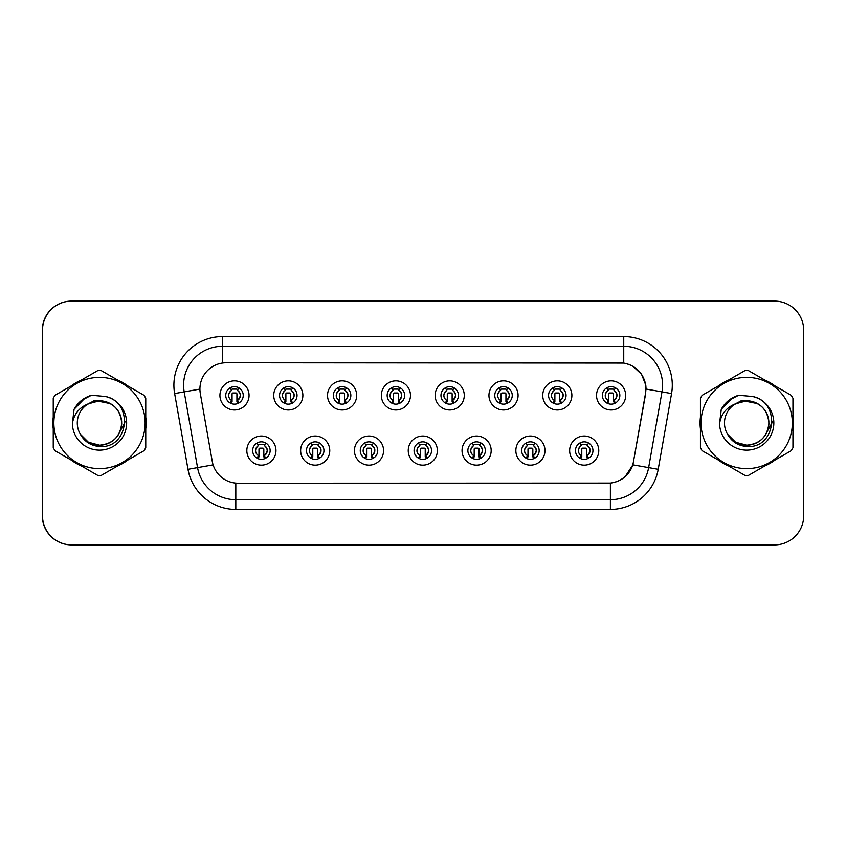 <?xml version="1.0" encoding="UTF-8"?>
<svg xmlns="http://www.w3.org/2000/svg" width="846" height="846" viewBox="0 0 846 846"><rect width="100%" height="100%" fill="white"/><g stroke="black" fill="none" stroke-linecap="round" stroke-linejoin="round"><path stroke-width="1.27" d="M329.771 450.58A14.572 14.572 0 0 1 315.198 465.152A14.572 14.572 0 0 1 300.637 450.58A14.572 14.572 0 0 1 315.198 436.018A14.572 14.572 0 0 1 329.771 450.58M306.464 450.58A8.746 8.746 0 0 0 315.198 459.325A8.746 8.746 0 0 0 323.944 450.58A8.746 8.746 0 0 0 315.198 441.845A8.746 8.746 0 0 0 306.464 450.58M383.566 450.58A14.572 14.572 0 0 1 369.004 465.152A14.572 14.572 0 0 1 354.432 450.58A14.572 14.572 0 0 1 369.004 436.018A14.572 14.572 0 0 1 383.566 450.58M360.259 450.58A8.746 8.746 0 0 0 369.004 459.325A8.746 8.746 0 0 0 377.739 450.58A8.746 8.746 0 0 0 369.004 441.845A8.746 8.746 0 0 0 360.259 450.58M437.371 450.58A14.572 14.572 0 0 1 422.81 465.152A14.572 14.572 0 0 1 408.237 450.58A14.572 14.572 0 0 1 422.81 436.018A14.572 14.572 0 0 1 437.371 450.58M414.064 450.58A8.746 8.746 0 0 0 422.81 459.325A8.746 8.746 0 0 0 431.545 450.58A8.746 8.746 0 0 0 422.81 441.845A8.746 8.746 0 0 0 414.064 450.58M491.177 450.58A14.572 14.572 0 0 1 476.605 465.152A14.572 14.572 0 0 1 462.043 450.58A14.572 14.572 0 0 1 476.605 436.018A14.572 14.572 0 0 1 491.177 450.58M467.87 450.58A8.746 8.746 0 0 0 476.605 459.325A8.746 8.746 0 0 0 485.35 450.58A8.746 8.746 0 0 0 476.605 441.845A8.746 8.746 0 0 0 467.87 450.58M544.983 450.58A14.572 14.572 0 0 1 530.41 465.152A14.572 14.572 0 0 1 515.849 450.58A14.572 14.572 0 0 1 530.41 436.018A14.572 14.572 0 0 1 544.983 450.58M521.675 450.58A8.746 8.746 0 0 0 530.41 459.325A8.746 8.746 0 0 0 539.156 450.58A8.746 8.746 0 0 0 530.41 441.845A8.746 8.746 0 0 0 521.675 450.58M598.778 450.58A14.572 14.572 0 0 1 584.216 465.152A14.572 14.572 0 0 1 569.644 450.58A14.572 14.572 0 0 1 584.216 436.018A14.572 14.572 0 0 1 598.778 450.58M575.47 450.58A8.746 8.746 0 0 0 584.216 459.325A8.746 8.746 0 0 0 592.951 450.58A8.746 8.746 0 0 0 584.216 441.845A8.746 8.746 0 0 0 575.47 450.58M275.965 450.58A14.572 14.572 0 0 1 261.393 465.152A14.572 14.572 0 0 1 246.831 450.58A14.572 14.572 0 0 1 261.393 436.018A14.572 14.572 0 0 1 275.965 450.58M252.658 450.58A8.746 8.746 0 0 0 261.393 459.325A8.746 8.746 0 0 0 270.138 450.58A8.746 8.746 0 0 0 261.393 441.845A8.746 8.746 0 0 0 252.658 450.58M302.868 395.42A14.572 14.572 0 0 1 288.296 409.982A14.572 14.572 0 0 1 273.734 395.42A14.572 14.572 0 0 1 288.296 380.848A14.572 14.572 0 0 1 302.868 395.42M279.561 395.42A8.746 8.746 0 0 0 288.296 404.155A8.746 8.746 0 0 0 297.041 395.42A8.746 8.746 0 0 0 288.296 386.675A8.746 8.746 0 0 0 279.561 395.42M356.674 395.42A14.572 14.572 0 0 1 342.101 409.982A14.572 14.572 0 0 1 327.529 395.42A14.572 14.572 0 0 1 342.101 380.848A14.572 14.572 0 0 1 356.674 395.42M333.356 395.42A8.746 8.746 0 0 0 342.101 404.155A8.746 8.746 0 0 0 350.847 395.42A8.746 8.746 0 0 0 342.101 386.675A8.746 8.746 0 0 0 333.356 395.42M410.469 395.42A14.572 14.572 0 0 1 395.907 409.982A14.572 14.572 0 0 1 381.335 395.42A14.572 14.572 0 0 1 395.907 380.848A14.572 14.572 0 0 1 410.469 395.42M387.161 395.42A8.746 8.746 0 0 0 395.907 404.155A8.746 8.746 0 0 0 404.642 395.42A8.746 8.746 0 0 0 395.907 386.675A8.746 8.746 0 0 0 387.161 395.42M464.274 395.42A14.572 14.572 0 0 1 449.712 409.982A14.572 14.572 0 0 1 435.14 395.42A14.572 14.572 0 0 1 449.712 380.848A14.572 14.572 0 0 1 464.274 395.42M440.967 395.42A8.746 8.746 0 0 0 449.712 404.155A8.746 8.746 0 0 0 458.447 395.42A8.746 8.746 0 0 0 449.712 386.675A8.746 8.746 0 0 0 440.967 395.42M518.08 395.42A14.572 14.572 0 0 1 503.507 409.982A14.572 14.572 0 0 1 488.946 395.42A14.572 14.572 0 0 1 503.507 380.848A14.572 14.572 0 0 1 518.08 395.42M494.773 395.42A8.746 8.746 0 0 0 503.507 404.155A8.746 8.746 0 0 0 512.253 395.42A8.746 8.746 0 0 0 503.507 386.675A8.746 8.746 0 0 0 494.773 395.42M571.885 395.42A14.572 14.572 0 0 1 557.313 409.982A14.572 14.572 0 0 1 542.741 395.42A14.572 14.572 0 0 1 557.313 380.848A14.572 14.572 0 0 1 571.885 395.42M548.568 395.42A8.746 8.746 0 0 0 557.313 404.155A8.746 8.746 0 0 0 566.059 395.42A8.746 8.746 0 0 0 557.313 386.675A8.746 8.746 0 0 0 548.568 395.42M625.68 395.42A14.572 14.572 0 0 1 611.119 409.982A14.572 14.572 0 0 1 596.546 395.42A14.572 14.572 0 0 1 611.119 380.848A14.572 14.572 0 0 1 625.68 395.42M602.373 395.42A8.746 8.746 0 0 0 611.119 404.155A8.746 8.746 0 0 0 619.854 395.42A8.746 8.746 0 0 0 611.119 386.675A8.746 8.746 0 0 0 602.373 395.42M249.062 395.42A14.572 14.572 0 0 1 234.49 409.982A14.572 14.572 0 0 1 219.928 395.42A14.572 14.572 0 0 1 234.49 380.848A14.572 14.572 0 0 1 249.062 395.42M225.755 395.42A8.746 8.746 0 0 0 234.49 404.155A8.746 8.746 0 0 0 243.236 395.42A8.746 8.746 0 0 0 234.49 386.675A8.746 8.746 0 0 0 225.755 395.42M199.92 389.012A26.226 26.226 0 0 0 200.322 393.559L212.304 461.546A26.226 26.226 0 0 0 238.128 483.214L607.671 483.214A26.226 26.226 0 0 0 633.495 461.546L645.487 393.559A26.226 26.226 0 0 0 619.663 362.786L226.146 362.786A26.226 26.226 0 0 0 199.92 389.012M197.689 301.113L71.434 301.113A29.134 29.134 0 0 0 42.3 330.257L42.3 515.743A29.134 29.134 0 0 0 71.434 544.887L197.689 544.887M52.886 423A46.615 46.615 0 0 0 53.245 428.816A46.615 46.615 0 0 1 53.245 417.184A46.615 46.615 0 0 0 52.886 423M71.339 460.15A46.615 46.615 0 0 0 81.417 465.966A46.615 46.615 0 0 1 71.339 460.15M117.594 465.966A46.615 46.615 0 0 0 127.661 460.15A46.615 46.615 0 0 1 117.594 465.966M145.755 428.816A46.615 46.615 0 0 0 145.755 417.184A46.615 46.615 0 0 1 145.755 428.816M700.076 423A46.615 46.615 0 0 0 700.435 428.816A46.615 46.615 0 0 1 700.435 417.184A46.615 46.615 0 0 0 700.076 423M718.529 460.15A46.615 46.615 0 0 0 728.607 465.966A46.615 46.615 0 0 1 718.529 460.15M764.784 465.966A46.615 46.615 0 0 0 774.851 460.15A46.615 46.615 0 0 1 764.784 465.966M792.945 428.816A46.615 46.615 0 0 0 792.945 417.184A46.615 46.615 0 0 1 792.945 428.816M226.337 362.786L623.745 363.071C635.906 365.609 643.256 372.959 645.794 385.12L645.678 393.559L632.893 464.845C629.054 475.41 621.556 481.49 610.389 483.087L238.329 483.214M174.636 393.559A48.56 48.56 0 0 1 222.456 336.571L623.745 336.571A48.56 48.56 0 0 1 671.565 393.559L658.209 469.308A48.56 48.56 0 0 1 610.389 509.429L235.812 509.429A48.56 48.56 0 0 1 187.992 469.308L174.636 393.559L184.195 391.867A38.842 38.842 0 0 1 222.456 346.278L623.745 346.278A38.842 38.842 0 0 1 661.995 391.867L648.639 467.627A38.842 38.842 0 0 1 610.389 499.722L235.812 499.722A38.842 38.842 0 0 1 197.552 467.627L184.195 391.867A38.842 38.842 0 0 1 183.603 385.12M632.977 366.307L641.543 374.27L645.794 385.12L646.08 389.065L671.565 393.559M610.389 509.429L610.389 483.087L607.872 483.214M658.209 469.308L632.893 464.845L625.057 476.795M633.696 461.546L633.538 462.371M127.661 385.85A46.615 46.615 0 0 0 117.594 380.034A46.615 46.615 0 0 1 127.661 385.85M81.417 380.034A46.615 46.615 0 0 0 71.339 385.85A46.615 46.615 0 0 1 81.417 380.034M774.851 385.85A46.615 46.615 0 0 0 764.784 380.034A46.615 46.615 0 0 1 774.851 385.85M728.607 380.034A46.615 46.615 0 0 0 718.529 385.85A46.615 46.615 0 0 1 728.607 380.034M803.7 330.257A29.134 29.134 0 0 0 774.566 301.113L71.624 301.113A29.134 29.134 0 0 0 42.49 330.257L42.49 515.743A29.134 29.134 0 0 0 71.624 544.887L774.566 544.887A29.134 29.134 0 0 0 803.7 515.743L803.7 330.257M231.582 400.465A5.827 5.827 0 0 1 231.582 390.376C227.637 394.077 227.637 397.44 231.582 400.465L230.302 402.675L231.582 400.465M237.409 390.376C241.226 393.739 241.226 397.102 237.409 400.465L238.688 402.675L237.409 400.465C241.279 396.351 241.279 392.988 237.409 390.376L238.688 388.166L237.409 390.376A5.827 5.827 0 0 1 237.409 400.465A5.827 5.827 0 0 0 237.409 390.376M238.424 403.225L236.922 401.734L236.922 393.961A0.973 0.973 0 0 0 235.949 392.988L233.041 392.988A0.973 0.973 0 0 0 232.068 393.961L232.068 401.734L230.852 401.734M238.138 401.734L236.922 401.734M230.567 403.225L232.068 401.734M231.085 389.52A4.854 4.854 0 0 1 233.041 389.107L235.949 389.107A4.854 4.854 0 0 1 237.906 389.52M230.302 388.166L231.582 390.376A5.827 5.827 0 0 0 228.663 395.42M258.485 455.624A5.827 5.827 0 0 1 258.485 445.535L257.205 443.325L258.485 445.535C254.54 449.237 254.54 452.599 258.485 455.624L257.205 457.834L258.485 455.624M264.312 445.535C268.129 448.898 268.129 452.261 264.312 455.624L265.581 457.834L264.312 455.624C268.182 451.51 268.182 448.147 264.312 445.535L265.581 443.325L264.312 445.535A5.827 5.827 0 0 1 264.312 455.624A5.827 5.827 0 0 0 264.312 445.535M265.327 458.395L263.825 456.893L263.825 449.12A0.973 0.973 0 0 0 262.852 448.158L259.944 448.158A0.973 0.973 0 0 0 258.971 449.12L258.971 456.893L257.755 456.893M265.041 456.893L263.825 456.893M257.47 458.395L258.971 456.893M257.988 444.679A4.854 4.854 0 0 1 259.944 444.266L262.852 444.266A4.854 4.854 0 0 1 264.809 444.679M124.975 421.16L124.732 423L117.224 436.377M110.308 403.605L94.562 400.433L80.55 408.343M121.687 422.196A22.197 22.197 0 0 0 88.301 403.828A22.197 22.197 0 0 0 99.5 445.197C112.983 443.886 120.386 436.483 121.708 423C120.386 409.517 112.983 402.114 99.5 400.803L88.301 403.828L99.5 400.803C112.983 402.114 120.386 409.517 121.708 423C120.386 436.483 112.983 443.886 99.5 445.197A22.197 22.197 0 0 0 121.708 423C120.386 409.517 112.983 402.114 99.5 400.803C112.983 402.114 120.386 409.517 121.708 423C120.386 436.483 112.983 443.886 99.5 445.197C112.983 443.886 120.386 436.483 121.708 423C120.386 409.517 112.983 402.114 99.5 400.803C112.983 402.114 120.386 409.517 121.708 423C120.386 436.483 112.983 443.886 99.5 445.197C112.983 443.886 120.386 436.483 121.708 423C120.386 409.517 112.983 402.114 99.5 400.803C112.983 402.114 120.386 409.517 121.708 423C120.386 436.483 112.983 443.886 99.5 445.197L88.396 442.225L80.328 434.188L88.396 442.225L99.5 445.197L88.396 442.225L80.328 434.188L88.396 442.225L99.5 445.197L88.396 442.225L80.328 434.188L88.396 442.225L99.5 445.197L88.396 442.225L80.328 434.188C84.505 441.686 90.903 445.789 99.5 446.498C129.195 448.983 133.827 401.66 105.2 396.467L91.431 395.272C83.765 397.631 77.98 402.315 74.078 409.305L72.375 423.592A27.135 27.135 0 0 0 99.5 450.135A27.135 27.135 0 0 0 105.2 396.467M99.5 468.642A45.642 45.642 0 0 0 145.152 423A45.642 45.642 0 0 0 99.5 377.358A45.642 45.642 0 0 0 53.858 423A45.642 45.642 0 0 0 99.5 468.642M99.5 475.441A52.441 52.441 0 0 0 101.224 475.42L144.031 450.696A52.441 52.441 0 0 0 145.755 447.724L145.755 398.276A52.441 52.441 0 0 0 144.031 395.304L101.224 370.58A52.441 52.441 0 0 0 97.787 370.58L54.969 395.304A52.441 52.441 0 0 0 53.245 398.276L53.245 447.724A52.441 52.441 0 0 0 54.969 450.696L97.787 475.42A52.441 52.441 0 0 0 99.5 475.441M72.375 423.592C73.983 414.001 79.291 407.412 88.301 403.828M74.078 409.305L85.065 397.99L91.273 395.325L85.065 397.99L74.11 409.253L85.065 397.99L91.273 395.325L85.065 397.99L74.078 409.305L85.065 397.99L91.431 395.272L81.449 400.465M91.273 395.325L85.065 397.99L74.11 409.253L85.065 397.99L91.273 395.325L85.065 397.99L74.11 409.253M772.165 421.16L771.922 423L764.414 436.377M757.498 403.605L741.752 400.433L727.74 408.343M768.877 422.196A22.197 22.197 0 0 0 735.491 403.828A22.197 22.197 0 0 0 746.69 445.197C760.173 443.886 767.576 436.483 768.898 423C767.576 409.517 760.173 402.114 746.69 400.803L735.491 403.828L746.69 400.803C760.173 402.114 767.576 409.517 768.898 423C767.576 436.483 760.173 443.886 746.69 445.197A22.197 22.197 0 0 0 768.898 423C767.576 409.517 760.173 402.114 746.69 400.803C760.173 402.114 767.576 409.517 768.898 423C767.576 436.483 760.173 443.886 746.69 445.197C760.173 443.886 767.576 436.483 768.898 423C767.576 409.517 760.173 402.114 746.69 400.803C760.173 402.114 767.576 409.517 768.898 423C767.576 436.483 760.173 443.886 746.69 445.197C760.173 443.886 767.576 436.483 768.898 423C767.576 409.517 760.173 402.114 746.69 400.803C760.173 402.114 767.576 409.517 768.898 423C767.576 436.483 760.173 443.886 746.69 445.197L735.586 442.225L727.518 434.188L735.586 442.225L746.69 445.197L735.586 442.225L727.518 434.188L735.586 442.225L746.69 445.197L735.586 442.225L727.518 434.188L735.586 442.225L746.69 445.197L735.586 442.225L727.518 434.188C731.695 441.686 738.093 445.789 746.69 446.498C776.385 448.983 781.017 401.66 752.39 396.467L738.621 395.272C730.955 397.631 725.17 402.315 721.268 409.305L719.565 423.592A27.135 27.135 0 0 0 746.69 450.135A27.135 27.135 0 0 0 752.39 396.467M746.69 468.642A45.642 45.642 0 0 0 792.342 423A45.642 45.642 0 0 0 746.69 377.358A45.642 45.642 0 0 0 701.048 423A45.642 45.642 0 0 0 746.69 468.642M746.69 475.441A52.441 52.441 0 0 0 748.414 475.42L791.222 450.696A52.441 52.441 0 0 0 792.945 447.724L792.945 398.276A52.441 52.441 0 0 0 791.222 395.304L748.414 370.58A52.441 52.441 0 0 0 744.977 370.58L702.159 395.304A52.441 52.441 0 0 0 700.435 398.276L700.435 447.724A52.441 52.441 0 0 0 702.159 450.696L744.977 475.42A52.441 52.441 0 0 0 746.69 475.441M719.565 423.592C721.173 414.001 726.481 407.412 735.491 403.828M738.463 395.325L732.255 397.99L721.3 409.253L732.255 397.99L738.463 395.325L732.255 397.99L721.3 409.253L732.255 397.99L738.463 395.325L732.255 397.99L721.3 409.253L732.255 397.99L738.463 395.325L732.255 397.99L721.268 409.305L732.255 397.99L738.621 395.272L728.639 400.465M285.388 400.465A5.827 5.827 0 0 1 285.388 390.376C281.432 394.077 281.432 397.44 285.388 400.465L284.108 402.675L285.388 400.465M291.214 390.376C295.032 393.739 295.032 397.102 291.214 400.465L292.483 402.675L291.214 400.465C295.085 396.351 295.085 392.988 291.214 390.376L292.483 388.166L291.214 390.376A5.827 5.827 0 0 1 291.214 400.465A5.827 5.827 0 0 0 291.214 390.376M292.219 403.225L290.728 401.734L290.728 393.961A0.973 0.973 0 0 0 289.755 392.988L286.836 392.988A0.973 0.973 0 0 0 285.874 393.961L285.874 401.734L284.658 401.734M291.944 401.734L290.728 401.734M284.372 403.225L285.874 401.734M284.891 389.52A4.854 4.854 0 0 1 286.836 389.107L289.755 389.107A4.854 4.854 0 0 1 291.711 389.52M284.108 388.166L285.388 390.376A5.827 5.827 0 0 0 282.469 395.42M339.183 400.465A5.827 5.827 0 0 1 339.183 390.376C335.238 394.077 335.238 397.44 339.183 400.465L337.914 402.675L339.183 400.465M345.02 390.376C348.827 393.739 348.827 397.102 345.02 400.465L346.289 402.675L345.02 400.465C348.89 396.351 348.89 392.988 345.02 390.376L346.289 388.166L345.02 390.376A5.827 5.827 0 0 1 345.02 400.465A5.827 5.827 0 0 0 345.02 390.376M346.025 403.225L344.534 401.734L344.534 393.961A0.973 0.973 0 0 0 343.561 392.988L340.642 392.988A0.973 0.973 0 0 0 339.669 393.961L339.669 401.734L338.453 401.734M345.75 401.734L344.534 401.734M338.178 403.225L339.669 401.734M338.696 389.52A4.854 4.854 0 0 1 340.642 389.107L343.561 389.107A4.854 4.854 0 0 1 345.506 389.52M337.914 388.166L339.183 390.376A5.827 5.827 0 0 0 336.274 395.42M392.988 400.465A5.827 5.827 0 0 1 392.988 390.376C389.044 394.077 389.044 397.44 392.988 400.465L391.719 402.675L392.988 400.465M398.815 390.376C402.633 393.739 402.633 397.102 398.815 400.465L400.095 402.675L398.815 400.465C402.685 396.351 402.685 392.988 398.815 390.376L400.095 388.166L398.815 390.376A5.827 5.827 0 0 1 398.815 400.465A5.827 5.827 0 0 0 398.815 390.376M399.83 403.225L398.329 401.734L398.329 393.961A0.973 0.973 0 0 0 397.366 392.988L394.448 392.988A0.973 0.973 0 0 0 393.475 393.961L393.475 401.734L392.258 401.734M399.545 401.734L398.329 401.734M391.984 403.225L393.475 401.734M392.491 389.52A4.854 4.854 0 0 1 394.448 389.107L397.366 389.107A4.854 4.854 0 0 1 399.312 389.52M391.719 388.166L392.988 390.376A5.827 5.827 0 0 0 390.08 395.42M446.794 400.465A5.827 5.827 0 0 1 446.794 390.376C442.849 394.077 442.849 397.44 446.794 400.465L445.514 402.675L446.794 400.465M452.621 400.465A5.827 5.827 0 0 0 452.621 390.376A5.827 5.827 0 0 1 452.621 400.465C456.491 396.351 456.491 392.988 452.621 390.376L453.9 388.166L452.621 390.376C456.438 393.739 456.438 397.102 452.621 400.465L453.9 402.675M453.636 403.225L452.134 401.734L452.134 393.961A0.973 0.973 0 0 0 451.161 392.988L448.253 392.988A0.973 0.973 0 0 0 447.28 393.961L447.28 401.734L446.064 401.734M453.35 401.734L452.134 401.734M445.779 403.225L447.28 401.734M446.297 389.52A4.854 4.854 0 0 1 448.253 389.107L451.161 389.107A4.854 4.854 0 0 1 453.118 389.52M445.514 388.166L446.794 390.376A5.827 5.827 0 0 0 443.875 395.42M312.29 455.624A5.827 5.827 0 0 1 312.29 445.535L311.011 443.325L312.29 445.535C308.335 449.237 308.335 452.599 312.29 455.624L311.011 457.834L312.29 455.624M318.117 445.535C321.935 448.898 321.935 452.261 318.117 455.624L319.386 457.834L318.117 455.624C321.988 451.51 321.988 448.147 318.117 445.535L319.386 443.325L318.117 445.535A5.827 5.827 0 0 1 318.117 455.624A5.827 5.827 0 0 0 318.117 445.535M319.122 458.395L317.631 456.893L317.631 449.12A0.973 0.973 0 0 0 316.658 448.158L313.739 448.158A0.973 0.973 0 0 0 312.777 449.12L312.777 456.893L311.55 456.893M318.847 456.893L317.631 456.893M311.275 458.395L312.777 456.893M311.793 444.679A4.854 4.854 0 0 1 313.739 444.266L316.658 444.266A4.854 4.854 0 0 1 318.604 444.679M366.085 455.624A5.827 5.827 0 0 1 366.085 445.535L364.816 443.325L366.085 445.535C362.141 449.237 362.141 452.599 366.085 455.624L364.816 457.834L366.085 455.624M371.912 445.535C375.73 448.898 375.73 452.261 371.912 455.624L373.192 457.834L371.912 455.624C375.793 451.51 375.793 448.147 371.912 445.535L373.192 443.325L371.912 445.535A5.827 5.827 0 0 1 371.912 455.624A5.827 5.827 0 0 0 371.912 445.535M372.927 458.395L371.426 456.893L371.426 449.12A0.973 0.973 0 0 0 370.463 448.158L367.545 448.158A0.973 0.973 0 0 0 366.572 449.12L366.572 456.893L365.356 456.893M372.652 456.893L371.426 456.893M365.081 458.395L366.572 456.893M365.599 444.679A4.854 4.854 0 0 1 367.545 444.266L370.463 444.266A4.854 4.854 0 0 1 372.409 444.679M419.891 455.624A5.827 5.827 0 0 1 419.891 445.535L418.622 443.325L419.891 445.535C415.946 449.237 415.946 452.599 419.891 455.624L418.622 457.834L419.891 455.624M425.718 445.535C429.535 448.898 429.535 452.261 425.718 455.624L426.997 457.834L425.718 455.624C429.588 451.51 429.588 448.147 425.718 445.535L426.997 443.325L425.718 445.535A5.827 5.827 0 0 1 425.718 455.624A5.827 5.827 0 0 0 425.718 445.535M426.733 458.395L425.231 456.893L425.231 449.12A0.973 0.973 0 0 0 424.258 448.158L421.35 448.158A0.973 0.973 0 0 0 420.377 449.12L420.377 456.893L419.161 456.893M426.447 456.893L425.231 456.893M418.876 458.395L420.377 456.893M419.394 444.679A4.854 4.854 0 0 1 421.35 444.266L424.258 444.266A4.854 4.854 0 0 1 426.215 444.679M500.599 400.465A5.827 5.827 0 0 1 500.599 390.376C496.644 394.077 496.644 397.44 500.599 400.465L499.14 402.992M506.426 390.376C510.244 393.739 510.244 397.102 506.426 400.465L507.695 402.675L506.426 400.465C510.297 396.351 510.297 392.988 506.426 390.376L507.695 388.166L506.426 390.376A5.827 5.827 0 0 1 506.426 400.465A5.827 5.827 0 0 0 506.426 390.376M507.431 403.225L505.94 401.734L505.94 393.961A0.973 0.973 0 0 0 504.967 392.988L502.059 392.988A0.973 0.973 0 0 0 501.086 393.961L501.086 401.734L499.87 401.734M507.156 401.734L505.94 401.734M499.584 403.225L501.086 401.734M500.102 389.52A4.854 4.854 0 0 1 502.059 389.107L504.967 389.107A4.854 4.854 0 0 1 506.923 389.52M499.32 388.166L500.599 390.376A5.827 5.827 0 0 0 497.681 395.42M554.405 400.465A5.827 5.827 0 0 1 554.405 390.376C550.45 394.077 550.45 397.44 554.405 400.465L553.125 402.675L554.405 400.465M560.232 390.376C564.039 393.739 564.039 397.102 560.232 400.465L561.501 402.675L560.232 400.465C564.102 396.351 564.102 392.988 560.232 390.376L561.501 388.166L560.232 390.376A5.827 5.827 0 0 1 560.232 400.465A5.827 5.827 0 0 0 560.232 390.376M561.236 403.225L559.745 401.734L559.745 393.961A0.973 0.973 0 0 0 558.772 392.988L555.854 392.988A0.973 0.973 0 0 0 554.881 393.961L554.881 401.734L553.665 401.734M560.961 401.734L559.745 401.734M553.39 403.225L554.881 401.734M553.908 389.52A4.854 4.854 0 0 1 555.854 389.107L558.772 389.107A4.854 4.854 0 0 1 560.718 389.52M553.125 388.166L554.405 390.376A5.827 5.827 0 0 0 551.486 395.42M608.2 400.465A5.827 5.827 0 0 1 608.2 390.376C604.255 394.077 604.255 397.44 608.2 400.465L606.751 402.992M615.306 388.166L614.027 390.376A5.827 5.827 0 0 1 614.027 400.465C617.897 396.351 617.897 392.988 614.027 390.376C617.844 393.739 617.844 397.102 614.027 400.465L615.306 402.675M615.042 403.225L613.54 401.734L613.54 393.961A0.973 0.973 0 0 0 612.578 392.988L609.659 392.988A0.973 0.973 0 0 0 608.686 393.961L608.686 401.734L607.47 401.734M614.756 401.734L613.54 401.734M607.195 403.225L608.686 401.734M607.703 389.52A4.854 4.854 0 0 1 609.659 389.107L612.578 389.107A4.854 4.854 0 0 1 614.524 389.52M606.931 388.166L608.2 390.376A5.827 5.827 0 0 0 605.292 395.42M473.697 455.624A5.827 5.827 0 0 1 473.697 445.535L472.417 443.325L473.697 445.535C469.752 449.237 469.752 452.599 473.697 455.624L472.417 457.834L473.697 455.624M480.792 443.325L479.523 445.535A5.827 5.827 0 0 1 479.523 455.624C483.394 451.51 483.394 448.147 479.523 445.535C483.341 448.898 483.341 452.261 479.523 455.624L480.792 457.834M480.539 458.395L479.037 456.893L479.037 449.12A0.973 0.973 0 0 0 478.064 448.158L475.156 448.158A0.973 0.973 0 0 0 474.183 449.12L474.183 456.893L472.967 456.893M480.253 456.893L479.037 456.893M472.681 458.395L474.183 456.893M473.2 444.679A4.854 4.854 0 0 1 475.156 444.266L478.064 444.266A4.854 4.854 0 0 1 480.02 444.679M527.502 455.624A5.827 5.827 0 0 1 527.502 445.535L526.223 443.325L527.502 445.535C523.547 449.237 523.547 452.599 527.502 455.624L526.223 457.834L527.502 455.624M533.329 445.535A5.827 5.827 0 0 1 533.329 455.624A5.827 5.827 0 0 0 533.329 445.535C537.147 448.898 537.147 452.261 533.329 455.624L534.598 457.834L533.329 455.624C537.199 451.51 537.199 448.147 533.329 445.535L534.598 443.325M534.334 458.395L532.843 456.893L532.843 449.12A0.973 0.973 0 0 0 531.87 448.158L528.951 448.158A0.973 0.973 0 0 0 527.989 449.12L527.989 456.893L526.772 456.893M534.059 456.893L532.843 456.893M526.487 458.395L527.989 456.893M527.005 444.679A4.854 4.854 0 0 1 528.951 444.266L531.87 444.266A4.854 4.854 0 0 1 533.815 444.679M581.297 455.624A5.827 5.827 0 0 1 581.297 445.535L580.028 443.325L581.297 445.535C577.353 449.237 577.353 452.599 581.297 455.624L580.028 457.834L581.297 455.624M587.124 445.535A5.827 5.827 0 0 1 587.124 455.624A5.827 5.827 0 0 0 587.124 445.535C590.942 448.898 590.942 452.261 587.124 455.624L588.404 457.834L587.124 455.624C591.005 451.51 591.005 448.147 587.124 445.535L588.404 443.325M588.139 458.395L586.638 456.893L586.638 449.12A0.973 0.973 0 0 0 585.675 448.158L582.757 448.158A0.973 0.973 0 0 0 581.784 449.12L581.784 456.893L580.568 456.893M587.864 456.893L586.638 456.893M580.293 458.395L581.784 456.893M580.811 444.679A4.854 4.854 0 0 1 582.757 444.266L585.675 444.266A4.854 4.854 0 0 1 587.621 444.679M623.745 336.571L623.745 363.071M184.195 391.867L199.92 389.097M235.812 509.429L235.812 483.108M187.992 469.308L213.118 464.877M222.456 336.571L222.456 363.05M255.566 450.58A5.827 5.827 0 0 1 258.485 445.535M309.372 450.58A5.827 5.827 0 0 1 312.29 445.535M363.177 450.58A5.827 5.827 0 0 1 366.085 445.535M416.983 450.58A5.827 5.827 0 0 1 419.891 445.535M614.027 390.376A5.827 5.827 0 0 1 614.027 400.465M470.778 450.58A5.827 5.827 0 0 1 473.697 445.535M479.523 445.535A5.827 5.827 0 0 1 479.523 455.624M524.583 450.58A5.827 5.827 0 0 1 527.502 445.535M578.389 450.58A5.827 5.827 0 0 1 581.297 445.535"/></g></svg>
